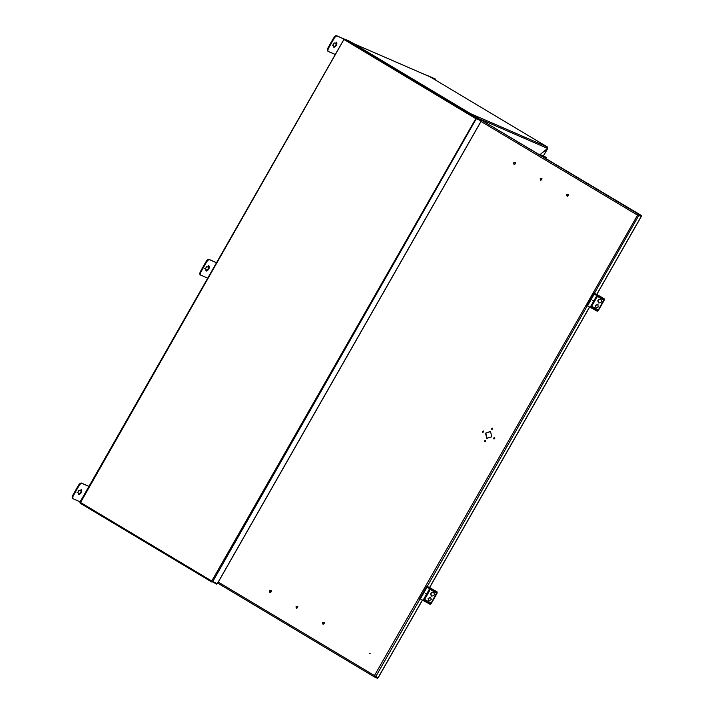 <?xml version="1.0" encoding="UTF-8"?>
<svg xmlns="http://www.w3.org/2000/svg" width="714" height="714" viewBox="0 0 714 714"><rect width="100%" height="100%" fill="white"/><g stroke="black" fill="none" stroke-linecap="round" stroke-linejoin="round"><path stroke-width="1.07" d="M538.749 154.028L546.103 157.223L541.524 155.688M545.175 157.874L546.21 157.723M546.058 157.633L545.898 158.303M545.21 157.892L546.21 157.749M547.165 148.226L547.584 148.485L540.079 154.608M547.584 148.485L547.415 147.646L547.584 148.485L543.3 156M540.043 154.59L547.593 148.432L481.298 119.631M430.31 76.951L547.486 147.048L547.593 148.432M475.738 118.578L476.318 118.694L475.738 118.578L476.452 117.988L475.578 118.506L481.245 120.889L217.252 583.731L211.915 581.107L216.753 584.159L211.969 581.615M212.656 581.731L211.755 581.044L212.656 581.731L476.318 118.694L479.264 119.675M475.578 118.506L343.952 39.457L80.155 503.2L80.396 502.406L211.755 581.044L475.827 118.604M344.219 39.868L344.817 39.19L349.789 41.341L481.414 120.148L476.452 117.988L344.817 39.19M476.247 118.354L481.414 120.148M211.755 581.044L211.763 581.99L80.138 503.191L211.781 581.999M211.915 581.107L211.996 581.633M216.958 583.784L215.833 583.115M480.834 120.586L479.424 119.738M493.669 437.985L493.883 438.94L494.793 438.655L494.579 437.7L493.669 437.985M494.606 437.718L493.874 438.075L494.052 439.003M484.565 440.815L484.77 441.761L485.681 441.484L485.475 440.529L484.565 440.815M485.502 440.547L484.761 440.895L484.94 441.832M482.494 431.292L482.709 432.247L483.619 431.961L483.405 431.015L482.494 431.292M483.432 431.033L482.7 431.381L482.878 432.318M491.607 428.471L491.812 429.417L492.722 429.141L492.517 428.186L491.607 428.471M492.544 428.204L491.803 428.552L491.982 429.489M514.981 162.399L513.821 162.917L514.134 164.345M515.303 163.827L513.937 164.256L513.625 162.828L514.99 162.399L515.303 163.827M541.524 178.286L540.364 178.803L540.676 180.231M541.837 179.723L540.471 180.142L540.159 178.714L541.524 178.295L541.837 179.723M568.058 194.172L566.898 194.69L567.219 196.118M568.38 195.609L567.014 196.029L566.702 194.601L568.067 194.181L568.38 195.609M269.99 592.388L269.669 590.96L270.829 590.442M269.473 590.871L269.785 592.299L271.15 591.87L270.838 590.442L269.473 590.871M296.524 608.274L296.212 606.846L297.372 606.329M296.015 606.757L296.319 608.185L297.684 607.757L297.381 606.338L296.015 606.757M323.067 624.161L322.746 622.733L323.915 622.215M322.549 622.644L322.862 624.072L324.227 623.652L323.915 622.224L322.549 622.644M369.299 653.239L370.004 653.658L369.299 653.239M369.495 653.328L370.2 653.738L369.495 653.328M485.574 433.139L486.707 438.369L491.714 436.816L490.58 431.577L485.574 433.139M490.304 431.434L485.77 433.219L487.189 438.601M374.904 676.586L374.654 675.658L378.045 677.791L422.349 600.117M475.158 116.427L641.467 215.521L638.628 214.289L637.191 214.95L641.234 216.369L638.905 214.896M481.406 120.166L638.628 214.289L637.388 215.039L640.815 216.119L638.709 214.816M638.37 214.753L641.208 215.985L641.467 215.521M420.127 598.805L375.671 676.756L374.457 675.569L637.611 215.066M637.388 215.039L638.86 215.333L594.369 293.329M375.02 676.104L374.457 675.569L374.663 677.068L374.93 676.604L377.768 677.836L377.501 678.3L374.627 677.05L217.699 583.106L374.6 677.024M377.768 677.836L376.724 677.211M375.1 676.238L374.636 675.962M596.752 294.364L641.234 216.369L640.717 215.985M377.527 677.399L378.045 677.791L377.527 677.399M270.838 592.227L270.017 591.817L270.74 592.29M269.642 591.781L270.615 592.352M324.361 622.313C322.808 622.287 322.425 622.956 323.21 624.322M297.818 606.427C296.265 606.4 295.882 607.061 296.676 608.435M271.275 590.54C269.722 590.505 269.348 591.174 270.133 592.549M567.362 196.279C566.577 194.913 566.961 194.244 568.505 194.27M540.828 180.392C540.034 179.027 540.418 178.357 541.971 178.384M514.285 164.506C513.5 163.131 513.875 162.462 515.428 162.497M515.321 162.747L514.705 162.381M425.392 593.432L425.919 593.655L425.392 593.432M431.452 595.985C434.317 596.038 435.022 594.807 433.559 592.281C430.694 592.218 429.989 593.45 431.452 595.985L431.658 596.083M428.944 601.054L428.382 598.653L430.703 597.19M428.632 600.92L431.265 599.59L430.578 597.127L428.114 598.537L428.811 601.001M431.711 596.092C430.256 593.566 430.961 592.334 433.826 592.397M423.125 600.144L424.651 599.358L423.518 599.555L430.462 603.705L430.105 604.33L431.336 603.321L436.968 593.45L437.147 591.986L430.292 587.881M423.518 599.555L430.462 603.705L431.077 603.205L437.173 591.995L430.247 587.854M429.855 588.443L430.283 589.487L436.709 593.334L436.798 592.602L427.079 587.238L427.427 586.622L437.147 591.986M427.427 586.622L430.203 587.827M420.742 598.35L420.394 598.966L430.105 604.33M430.283 589.487L429.783 588.461L423.5 599.483L424.651 599.358L430.283 589.487L430.167 587.8L426.829 586.265L419.796 598.609L420.394 598.957M426.829 586.265L427.391 586.596L420.35 598.939M427.391 586.596L430.167 587.8M592.566 300.335L593.093 300.567L592.566 300.335M598.966 303.048L598.894 303.004C597.431 300.469 598.136 299.237 601.001 299.3M598.627 302.888C601.491 302.95 602.197 301.71 600.742 299.184C597.877 299.121 597.172 300.362 598.627 302.888L598.832 302.995M596.119 307.966L595.556 305.556L598.02 304.146M595.815 307.823L598.091 307.118L597.921 304.119L595.298 305.44L595.985 307.912M590.299 307.047L591.826 306.27L590.692 306.458L597.636 310.617L597.288 311.233L598.519 310.224L604.151 300.353L604.33 298.889L597.466 294.784M590.692 306.458L597.636 310.617L598.252 310.108L604.347 298.907L597.422 294.757M597.029 295.355L597.457 296.39L603.883 300.237L603.973 299.505L594.253 294.15L594.61 293.525L604.33 298.889M594.61 293.525L597.377 294.73M587.917 305.253L587.568 305.869L597.288 311.233M591.629 306.27L597.457 296.39L596.966 295.373L590.674 306.386M597.457 296.39L597.341 294.712L594.012 293.168L586.97 305.512L587.568 305.869M594.012 293.168L594.566 293.508L587.533 305.851M594.566 293.508L597.341 294.712M435.549 80.039L435.183 78.906L426.463 75.265M435.121 78.879L426.535 75.148M336.214 42.09C336.633 44.33 335.696 45.973 333.393 47.026M333.956 47.365C336.258 46.312 337.195 44.661 336.767 42.429L335.152 43.259L334.223 42.858L332.822 45.33L332.26 44.991L333.741 45.732L333.902 47.338M334.045 38.547L333.483 38.208C334.625 36.387 335.651 35.548 336.562 35.7L337.124 36.03C336.214 35.887 335.187 36.726 334.045 38.547L328.761 47.802C327.788 49.703 327.637 50.917 328.324 51.462L335.294 54.487M333.483 38.208L328.208 47.463L328.761 47.802M327.762 51.122L328.324 51.462L327.762 51.122C327.083 50.587 327.226 49.364 328.208 47.463M333.741 45.732L332.795 45.312M344.683 39.225L336.562 35.7M344.603 39.288L337.124 36.03M353.912 43.75L352.636 43.045M352.073 42.715L353.983 43.634M81.048 489.447C81.467 491.678 80.53 493.329 78.228 494.383M78.79 494.713C81.093 493.66 82.03 492.017 81.601 489.777L79.986 490.616L79.058 490.215L77.656 492.687L77.094 492.348L78.576 493.088L78.736 494.686M78.879 485.904L78.317 485.565C79.459 483.744 80.486 482.905 81.396 483.057L81.958 483.387C81.048 483.235 80.022 484.074 78.879 485.904L73.596 495.159C72.623 497.051 72.471 498.274 73.158 498.818L80.129 501.844M78.317 485.565L73.033 494.82L73.596 495.159M72.596 498.479L73.158 498.818L72.596 498.479C71.918 497.935 72.06 496.721 73.033 494.82M78.576 493.088L77.63 492.669M88.973 486.341L81.396 483.057M88.929 486.421L81.958 483.387M208.631 265.769C209.05 268.009 208.113 269.651 205.81 270.704M206.373 271.043C208.675 269.981 209.613 268.339 209.184 266.099L207.569 266.938L206.641 266.536L205.239 269.008L204.677 268.669L206.159 269.41L206.319 271.008M206.462 262.225L205.9 261.886C207.042 260.066 208.069 259.227 208.979 259.378L209.541 259.709C208.631 259.566 207.604 260.396 206.462 262.225L201.178 271.481C200.206 273.373 200.054 274.595 200.741 275.14L207.712 278.165M205.9 261.886L200.616 271.142L201.178 271.481M200.179 274.801L200.741 275.14L200.179 274.801C199.501 274.265 199.643 273.043 200.616 271.142M206.159 269.41L205.239 269.008M216.556 262.663L208.979 259.378M216.512 262.743L209.541 259.709M470.499 113.606L547.486 147.048M353.608 43.634L430.596 77.076M427.195 586.426L587.31 305.717M429.569 587.452L589.523 307.02M218.288 582.08L374.457 675.569M637.191 214.95L481.022 121.46M269.66 591.353L270.927 592.156M271.284 591.487L270.044 590.692M514.375 162.515L515.454 163.203M431.077 603.205L424.651 599.358M598.252 310.108L591.826 306.27M547.754 148.378L543.381 156.036M353.555 43.599L430.462 77.005M343.862 39.475L79.906 502.228M217.333 583.757L481.325 120.916M378.152 677.818L422.438 600.171M429.667 587.506L589.621 307.074M596.842 294.409L641.342 216.404M434.621 78.576L435.183 78.906"/></g></svg>
